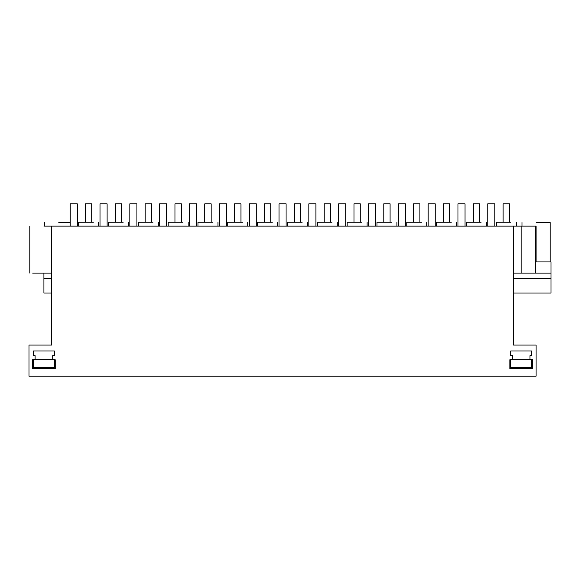 <?xml version="1.0" encoding="UTF-8"?>
<svg xmlns="http://www.w3.org/2000/svg" width="580" height="580" viewBox="0 0 580 580"><rect width="100%" height="100%" fill="white"/><g stroke="black" fill="none" stroke-linecap="round" stroke-linejoin="round"><path stroke-width="0.87" d="M29 376.195L536.087 376.195L536.087 345.078L513.539 345.078L513.539 226.113L51.547 226.113L51.547 345.078L29 345.078L29 376.195M52.722 355.649L52.722 359.76L55.216 359.76L55.216 368.561L32.61 368.561L32.61 359.76L52.722 359.76L52.722 355.649L54.339 355.649L54.339 350.951L33.495 350.951L33.495 355.649L35.105 355.649L35.105 359.76M529.982 359.76L532.476 359.76L532.476 368.561L509.871 368.561L509.871 359.76L529.982 359.76L529.982 355.649L531.592 355.649L531.592 350.951L510.748 350.951L510.748 355.649L512.365 355.649L512.365 359.76M51.547 226.113L43.913 226.113M536.087 261.935L536.087 226.113L513.539 226.113M513.539 278.371L551 278.371L551 293.052L513.539 293.052M51.547 278.371L43.913 278.371L43.913 273.086L32.661 273.086L51.547 273.086M70.216 222.589L58.826 222.589C40.651 222.589 40.651 222.589 58.826 222.589M93.351 222.22L78.677 222.22L78.677 226.113M51.547 293.052L43.913 293.052L43.913 278.371M535.26 261.935L551 261.935L551 278.371M535.26 226.113L535.26 273.086L551 273.086M535.26 273.086L513.539 273.086M536.087 222.589C517.911 222.589 517.911 222.589 536.087 222.589L550.181 222.589L550.181 261.935M510.951 222.22L496.277 222.22L496.277 226.113M123.185 222.22L108.503 222.22L108.503 226.113M153.011 222.22L138.33 222.22L138.33 226.113M182.838 222.22L168.164 222.22L168.164 226.113M212.671 222.22L197.99 222.22L197.99 226.113M242.498 222.22L227.817 222.22L227.817 226.113M272.325 222.22L257.643 222.22L257.643 226.113M302.151 222.22L287.477 222.22L287.477 226.113M331.985 222.22L317.303 222.22L317.303 226.113M361.811 222.22L347.13 222.22L347.13 226.113M391.638 222.22L376.964 222.22L376.964 226.113M421.471 222.22L406.79 222.22L406.79 226.113M451.298 222.22L436.617 222.22L436.617 226.113M481.125 222.22L466.443 222.22L466.443 226.113M91.799 222.22L91.799 203.805L85.514 203.805L85.514 222.22M121.626 222.22L121.626 203.805L115.347 203.805L115.347 222.22M151.452 222.22L151.452 203.805L145.174 203.805L145.174 222.22M181.286 222.22L181.286 203.805L175 203.805L175 222.22M211.113 222.22L211.113 203.805L204.827 203.805L204.827 222.22M240.939 222.22L240.939 203.805L234.661 203.805L234.661 222.22M270.773 222.22L270.773 203.805L264.487 203.805L264.487 222.22M300.599 222.22L300.599 203.805L294.314 203.805L294.314 222.22M330.426 222.22L330.426 203.805L324.147 203.805L324.147 222.22M360.252 222.22L360.252 203.805L353.974 203.805L353.974 222.22M390.086 222.22L390.086 203.805L383.8 203.805L383.8 222.22M419.913 222.22L419.913 203.805L413.627 203.805L413.627 222.22M449.739 222.22L449.739 203.805L443.461 203.805L443.461 222.22M479.573 222.22L479.573 203.805L473.287 203.805L473.287 222.22M509.399 222.22L509.399 203.805L503.114 203.805L503.114 222.22M70.216 226.113L70.216 203.805L77.263 203.805L77.263 226.113M100.05 226.113L100.05 203.805L107.097 203.805L107.097 226.113M129.876 226.113L129.876 203.805L136.924 203.805L136.924 226.113M159.703 226.113L159.703 203.805L166.75 203.805L166.75 226.113M189.537 226.113L189.537 203.805L196.584 203.805L196.584 226.113M219.363 226.113L219.363 203.805L226.41 203.805L226.41 226.113M249.19 226.113L249.19 203.805L256.237 203.805L256.237 226.113M279.016 226.113L279.016 203.805L286.063 203.805L286.063 226.113M308.85 226.113L308.85 203.805L315.897 203.805L315.897 226.113M338.676 226.113L338.676 203.805L345.724 203.805L345.724 226.113M368.503 226.113L368.503 203.805L375.55 203.805L375.55 226.113M398.337 226.113L398.337 203.805L405.384 203.805L405.384 226.113M428.163 226.113L428.163 203.805L435.21 203.805L435.21 226.113M457.99 226.113L457.99 203.805L465.037 203.805L465.037 226.113M487.816 226.113L487.816 203.805L494.863 203.805L494.863 226.113M33.495 359.76L33.495 367.387L54.339 367.387L54.339 359.76M510.748 359.76L510.748 367.387L531.592 367.387L531.592 359.76M521.166 226.113L521.166 273.086M29.826 226.113L29.826 273.086M98.636 222.22L98.636 226.113M44.74 222.589L44.74 226.113M521.993 222.589L521.993 226.113M516.236 222.22L516.236 226.113M128.47 222.22L128.47 226.113M158.297 222.22L158.297 226.113M188.123 222.22L188.123 226.113M217.957 222.22L217.957 226.113M247.783 222.22L247.783 226.113M277.61 222.22L277.61 226.113M307.436 222.22L307.436 226.113M337.27 222.22L337.27 226.113M367.096 222.22L367.096 226.113M396.923 222.22L396.923 226.113M426.757 222.22L426.757 226.113M456.583 222.22L456.583 226.113M486.41 222.22L486.41 226.113"/></g></svg>
